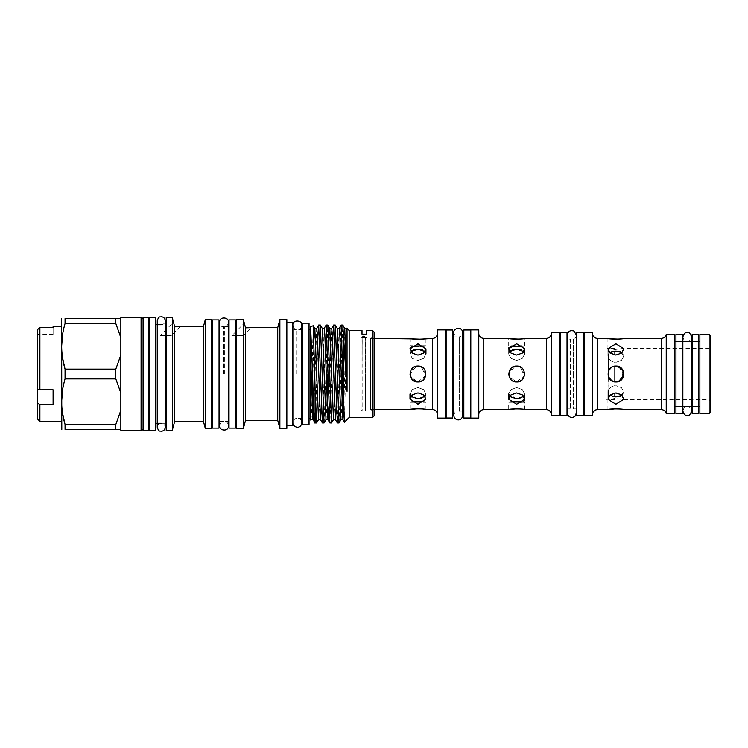 <?xml version="1.0" encoding="UTF-8"?>
<svg xmlns="http://www.w3.org/2000/svg" width="748" height="748" viewBox="0 0 748 748"><rect width="100%" height="100%" fill="white"/><g stroke="black" fill="none" stroke-linecap="round" stroke-linejoin="round"><path stroke-width="0.56" stroke-dasharray="3.74 2.81" d="M692.152 413.756L692.152 334.244M698.632 413.756L698.632 334.244M698.632 374L698.632 341.425L698.632 374M692.152 374L692.152 341.425L692.152 374M682.438 334.244L682.438 413.756M675.949 334.244L675.949 413.756M675.949 374L675.949 341.425L675.949 374M682.438 374L682.438 341.425L682.438 374M141.092 317.713L141.092 430.287M37.4 402.751L39.896 404.687L53.108 404.687L53.108 389.456L37.4 389.456L37.4 418.871M61.327 319.162L61.327 428.838M37.4 389.456L53.108 389.456L53.108 404.687L53.108 389.456L37.4 389.456L37.4 329.793L37.4 334.365L37.4 329.793L39.896 327.418L39.896 389.895M39.896 327.418L53.108 327.418L53.108 334.365L53.108 326.642M608.405 374L608.405 371.223C609.601 368.315 611.77 366.595 614.884 366.09L614.884 362.322C611.77 361.77 609.601 360.302 608.405 357.918L607.909 355.842L608.405 357.918L607.909 392.158L608.405 374M605.908 374L605.908 350.073L605.908 374M618.942 381.368L615.885 381.976L611.957 380.947M453.784 336.862L457.178 336.862C455.766 336.965 454.634 335.525 453.784 332.551L453.784 415.449C454.634 412.475 455.766 411.035 457.178 411.138L457.178 336.862L457.178 411.138L453.784 411.138M452.615 336.862L452.615 411.138L452.615 336.862M462.666 411.138L459.272 411.138C461.394 411.802 462.516 413.233 462.666 415.449L462.666 336.862L459.272 336.862L459.272 374L459.272 336.862C461.394 336.198 462.516 334.767 462.666 332.551M463.835 411.138L463.835 336.862L463.835 411.138M459.272 411.138L459.272 374L459.272 411.138M470.314 418.048L470.314 329.952M463.835 418.048L463.835 329.952M470.81 336.862L470.81 411.138L470.81 336.862M470.314 411.138L470.314 336.862L470.314 411.138M478.785 329.877L478.785 418.123M470.81 329.877L470.81 418.123M478.785 414.626L478.785 333.374L478.785 414.626M508.939 347.465L516.672 343.8L524.657 348.792L522.319 353.103L516.672 355.076L511.034 353.103L508.696 348.792L508.696 354.01L511.034 358.395L516.672 360.461L511.034 358.395L508.696 354.01L509.612 351.56L508.696 354.01L508.696 348.792M524.039 401.274L516.672 404.201L508.696 399.208L511.034 394.897L516.672 392.924L522.31 394.897L524.582 399.937M524.6 374.926L524.657 374L519.701 366.623L524.498 375.561L516.672 381.976L509.295 377.011M512.586 367.156L508.696 374L515.11 366.174L513.605 366.642M516.681 408.745L522.31 409.193M511.361 338.853L508.696 338.358L508.696 345.726C508.201 346.969 525.152 346.969 524.657 345.726C525.152 346.969 508.21 346.969 508.696 345.726L524.657 345.726L524.657 338.358M551.323 333.374L551.323 414.626L551.323 333.374M509.313 377.057L516.672 381.976C506.387 382.471 506.387 365.529 516.672 366.024C526.957 365.529 526.975 382.471 516.672 381.976L519.785 381.34M516.672 398.824L508.696 393.99L511.043 389.596L516.672 387.539L511.034 389.605L508.696 393.99L509.612 396.44M524.657 409.642L524.657 402.274C525.152 401.031 508.201 401.031 508.696 402.274C508.201 401.031 525.143 401.031 524.657 402.274L508.696 402.274L508.696 409.642M511.052 350.41L512.221 349.886M559.298 332.149L559.298 415.851M551.323 332.149L551.323 415.851M560.542 339.125L560.542 408.876L560.542 339.125M559.298 339.125L559.298 408.876L559.298 339.125M560.542 332.374L560.542 415.626M567.031 332.374L567.031 415.626M567.452 408.876L570.49 408.876C568.574 409.624 567.564 411.026 567.452 413.083L567.452 334.917C567.564 336.974 568.574 338.377 570.49 339.125L570.49 408.876L570.49 339.125L567.452 339.125M567.031 339.125L567.031 408.876L567.031 339.125M576.325 408.876L573.277 408.876C575.203 409.624 576.212 411.026 576.325 413.083L576.325 339.125L573.277 339.125L573.277 374L573.277 339.125C575.203 338.377 576.212 336.974 576.325 334.917M576.745 408.876L576.745 339.125L576.745 408.876M573.277 374L573.277 408.876L573.277 374M583.225 415.626L583.225 332.374M576.745 415.626L576.745 332.374M584.478 339.125L584.478 408.876L584.478 339.125M583.225 408.876L583.225 339.125L583.225 408.876M592.453 332.149L592.453 415.851M584.478 332.149L584.478 415.851M592.453 414.626L592.453 333.374L592.453 414.626M615.885 355.076L610.237 353.103L607.909 348.792L615.885 343.8L623.86 348.792L621.523 353.103L615.885 355.076M618.905 393.439L623.86 399.208L615.885 404.201L607.909 399.208L610.246 394.897L615.885 392.924M614.884 381.91L614.884 385.678L615.885 385.613L614.884 385.678L614.884 381.91L615.885 381.976L610.415 379.816L607.918 374.505L609.742 368.914L614.884 366.09L614.884 381.91C611.761 381.396 609.601 379.685 608.405 376.777L608.405 353.991L607.909 355.842L608.405 348.475L607.909 348.325L608.405 348.475L608.405 357.918C609.601 360.293 611.761 361.77 614.884 362.322L615.885 362.387L614.884 362.322L614.884 366.09M617.465 366.183L615.885 366.024L623.252 370.943L621.523 379.647M615.885 408.745L621.513 409.193M615.885 396.898L614.884 396.87C611.761 396.692 609.601 395.739 608.405 394.009L607.909 392.158L608.405 399.526L605.908 399.675L605.908 348.325L605.908 399.675M614.884 392.981L614.884 385.678C611.77 386.23 609.601 387.698 608.405 390.082L608.405 394.009L608.405 390.082C609.601 387.707 611.761 386.23 614.884 385.678L614.884 398.422L608.405 399.526L608.405 394.009L609.714 395.374M607.909 338.358L607.909 348.325L605.908 348.325M614.884 355.019L614.884 362.322L614.884 349.578L608.405 348.325L614.884 349.578L623.86 348.325L614.884 349.578L614.884 351.13L615.885 351.102M623.86 338.358L623.86 348.325L709.104 348.325L710.6 346.829L710.6 401.171L710.6 346.829M612.332 366.857L608.405 371.223M623.86 409.642L623.86 399.675L614.884 398.422L614.884 396.87M607.909 409.642L607.909 399.675L614.884 398.422L623.86 399.675L709.104 399.675L710.6 401.171M609.714 352.626L608.405 353.991L610.929 351.971M674.705 334.44L674.705 413.56M666.234 334.44L666.234 413.56M709.104 348.325L709.104 399.675L709.104 348.325M699.885 341.425L699.885 406.575L699.885 341.425M698.632 406.575L692.152 406.575L698.632 406.575M691.732 406.575L687.29 406.575C685.925 407.305 684.663 405.304 682.859 411.017L682.859 336.983C684.663 342.696 685.925 340.695 687.29 341.425C688.861 342.173 690.348 340.695 691.732 336.983L691.732 411.017C690.348 407.305 688.861 405.827 687.29 406.575M682.438 406.575L675.949 406.575L682.438 406.575M674.705 341.425L674.705 406.575L674.705 341.425M698.632 341.425L692.152 341.425L698.632 341.425M691.732 341.425L687.29 341.425M682.438 341.425L675.949 341.425L682.438 341.425M710.6 412.064L710.6 335.936M709.104 334.44L709.104 413.56M699.885 334.44L699.885 413.56M446.135 329.952L446.135 418.048M452.615 329.952L452.615 418.048M411.643 378.853L417.973 381.976L421.077 381.34M425.893 374.926L425.949 374L421.002 366.623L425.799 375.533L417.973 381.976L410.596 377.048M437.412 333.449L437.412 414.551L437.412 333.449M445.64 329.877L445.64 418.123M437.412 329.877L437.412 418.123M446.135 336.862L446.135 411.138L446.135 336.862M445.64 336.862L445.64 411.138L445.64 336.862M410.231 347.521L417.973 343.846L425.949 348.849L423.611 353.149L417.973 355.132L412.326 353.149L409.998 348.849L409.998 354.01L410.886 351.579L409.998 354.01L412.326 358.395L417.973 360.461L412.326 358.395L409.998 354.01L409.998 348.849M417.973 404.154L409.998 399.151L412.335 394.841L417.973 392.868L423.611 394.841L425.949 399.151L417.973 404.154M413.878 367.156L409.998 374L416.412 366.174L414.897 366.642M417.973 408.66L423.602 409.119M374.103 409.567L370.606 409.567L370.606 374L370.606 409.567L374.103 411.587L374.103 374L374.103 411.587M374.103 338.433L370.606 338.433L370.606 374L370.606 338.433L374.103 336.413L374.103 374L374.103 336.413M412.344 350.41L413.513 349.886M417.973 381.976C407.679 382.471 407.679 365.529 417.973 366.024C428.249 365.529 428.267 382.471 417.973 381.976M417.973 398.824L409.998 393.99L412.335 389.596L417.973 387.539L412.326 389.605L409.998 393.99L410.886 396.421M425.949 409.567L425.949 402.274C426.444 401.031 409.493 401.031 409.998 402.274C409.493 401.031 426.435 401.031 425.949 402.274L409.998 402.274L409.998 409.567M409.998 338.433L409.998 345.726C409.493 346.969 426.444 346.969 425.949 345.726C426.444 346.969 409.502 346.969 409.998 345.726L425.949 345.726L425.949 338.433M149.263 317.47L149.263 430.53M148.272 317.713L148.272 430.287M143.083 317.713L143.083 430.287M120.849 317.713L120.849 393.027L115.818 378.909L65.067 378.909L62.542 390.269M120.849 318.611L65.067 318.611L65.067 323.519L62.542 334.88M61.645 346.305L62.57 357.909M120.849 354.973L120.849 337.638L120.849 354.973L115.818 369.091L65.067 369.091L65.067 378.909M155.752 317.47L155.752 430.53M212.582 319.91L212.582 428.09M211.581 319.611L211.581 428.389M205.298 319.611L205.298 428.389M203.419 326.642L203.419 421.358M174.686 326.811L174.686 421.358M180.333 326.642L171.339 335.637L160.053 335.637L171.339 335.637L160.053 335.637L173.499 322.192M172.302 317.713L172.302 430.287M166.215 317.713L166.215 430.287M219.061 319.91L219.061 428.09M229.028 428.09L229.028 319.91M224.709 374L224.709 326.596L224.709 374M223.381 374L223.381 326.596L223.381 374M235.508 428.09L235.508 319.91M310.785 326.596L310.785 418.31M309.046 424.845L309.046 323.155M342.846 374L344.753 328.428M343.809 407.595L344.791 374C345.539 343.51 346.324 319.761 347.053 331.037C346.576 319.125 346.09 343.239 345.613 374L344.435 422.237M312.757 380.489L313.992 338.358M313.795 410.119L316.703 328.428M320.406 374L322.323 328.428M321.416 406.65L324.174 328.428M327.886 374L329.803 328.428M328.896 406.65L331.654 328.428M335.366 374L337.283 328.428M336.366 406.65L339.134 328.428M311.065 419.619L312.038 405.538M318.583 419.572L319.508 405.538M326.063 419.572L326.988 405.538M333.543 419.572L334.468 405.538M341.023 419.572L341.948 405.538M313.244 325.698L310.785 412.157M349.176 330.504L349.176 417.496M316.638 422.938L320.34 325.025M318.648 325.062L316.815 374C316.226 397.973 315.721 419.329 315.104 422.517L315.104 422.975M339.068 422.938L342.771 325.025M341.079 325.062L337.385 422.975M331.598 422.938L335.291 325.025M333.599 325.062L329.905 422.975M324.118 422.938L327.811 325.025M326.119 325.062L322.425 422.975M366.249 330.504L366.249 337.974L366.249 337.479L365.501 337.974L365.501 374L365.501 337.974L366.249 337.974L366.249 334.15L362.013 334.15L362.013 330.504M372.607 330.504L372.607 417.496M374.103 332L374.103 416M366.249 337.479L365.239 337.535A1.618 1.618 -0 0 0 363.622 335.927A1.618 1.618 -0 0 0 362.004 337.544L365.239 337.544L365.239 374L365.239 338.031L362.004 338.031L362.004 374L362.256 337.479L360.938 337.479L360.938 374L360.938 337.479L362.013 336.862L362.172 337.619C363.65 337.049 364.669 337.124 365.22 337.844L365.22 410.774L365.22 337.844C364.669 337.124 363.65 337.049 362.172 337.619L362.172 411.232L362.013 336.862M365.239 337.535L365.239 337.544C364.145 335.45 363.061 335.45 362.004 337.535M365.501 374L365.501 410.521L365.501 374M365.239 374L365.239 410.521L365.239 374M360.938 374L360.938 410.521L360.938 374M362.004 392.261L362.004 410.521L362.004 392.261M302.809 424.845L302.809 323.155M296.666 374L296.666 329.578L296.666 374M297.994 374L297.994 329.578L297.994 374M243.39 319.611L243.39 428.389M236.508 319.611L236.508 428.389M277.732 327.633L277.732 420.367M279.883 319.611L279.883 428.389M286.858 319.611L286.858 428.389M292.842 322.603L292.842 425.397M245.54 327.811L245.54 420.367M244.69 324.557L244.334 323.145L231.843 335.637L243.128 335.637L231.843 335.637L243.128 335.637L251.122 327.633M620.335 351.784L623.86 355.842L621.523 360.274L615.885 362.387L621.523 360.274L623.86 355.842L622.046 352.626M620.466 380.526L623.243 377.076M622.046 395.374L623.86 392.158L621.523 387.726L615.885 385.613L621.523 387.726L623.86 392.158L620.298 396.234M618.923 366.623L623.804 374.926M618.867 381.396L615.885 381.976M309.046 374L309.046 418.422L309.046 374M362.004 338.031A1.618 1.599 180 0 1 363.622 336.441A1.618 1.599 180 0 1 365.239 338.031M362.013 334.15L362.013 337.666L362.013 334.15M310.785 374L310.785 418.422L310.785 374M211.581 374L211.581 421.405L211.581 374M61.645 401.695L62.57 413.289M115.818 424.481L65.067 424.481L65.067 429.389L115.818 429.389L115.818 424.481L120.849 410.362L120.849 393.027L120.849 429.389L115.818 429.389M115.818 318.611L115.818 323.519L65.067 323.519M120.849 337.638L115.818 323.519M115.818 369.091L115.818 378.909M120.849 393.027L120.849 410.362M120.849 429.389L120.849 430.287M148.272 374L148.272 423.303L148.272 374M425.051 396.421L425.949 393.99L423.611 389.605L417.973 387.539L423.611 389.605L425.949 393.99L421.274 398.45M422.77 350.017L425.949 354.01L423.611 358.395L417.973 360.461L423.611 358.395L425.949 354.01L425.051 351.579M417.973 349.176L421.04 349.494M516.672 349.176L519.748 349.494M521.478 350.017L524.657 354.01L522.319 358.395L516.672 360.461L522.319 358.395L524.657 354.01L523.74 351.56M523.74 396.44L524.657 393.99L522.319 389.605L516.672 387.539L522.319 389.605L524.657 393.99L519.982 398.45M614.884 398.422L614.884 399.675L614.884 398.422M614.884 349.578L614.884 348.325L614.884 349.578M39.896 404.687L39.896 421.358M546.339 338.358L546.339 409.642M483.778 409.642L483.778 338.358M661.363 338.358L661.363 409.642M597.437 409.642L597.437 338.358M432.428 338.433L432.428 409.567M293.842 374L293.842 418.422L293.842 374M161.231 423.303L165.224 423.303L165.224 324.697L161.231 324.697C158.81 324.464 157.482 323.127 157.248 320.705L157.248 427.295C157.482 424.873 158.81 423.536 161.231 423.303C163.653 423.536 164.981 424.873 165.224 427.295M161.231 324.697C163.653 324.464 164.981 323.127 165.224 320.705M608.405 350.073L605.908 350.073M508.696 399.208L508.696 393.99M607.909 399.208L607.909 392.158L607.909 399.208M607.909 355.842L607.909 348.792L607.909 355.842M409.998 399.151L409.998 393.99M228.486 425.799C228.056 423.134 226.794 421.676 224.709 421.405L228.486 421.405L228.486 326.596L224.709 326.596C226.794 326.324 228.056 324.866 228.486 322.201M219.613 421.405L223.381 421.405C221.389 421.573 220.127 423.041 219.613 425.799L219.613 322.201C220.127 324.959 221.389 326.427 223.381 326.596L219.613 326.596M360.938 410.521L362.172 411.232L362.004 410.521L360.938 410.521M292.842 328.587L293.842 329.578L296.666 329.578C294.675 329.41 293.412 327.951 292.889 325.193L292.889 422.807C293.506 419.955 294.768 418.497 296.666 418.422L293.842 418.422L292.842 419.413M301.762 422.807C301.584 420.413 300.331 418.955 297.994 418.422L301.762 418.422L301.762 329.578L297.994 329.578C300.331 329.045 301.584 327.587 301.762 325.193M310.785 420.133L311.112 419.572M425.949 399.151L425.949 393.99L425.949 399.151M425.949 354.01L425.949 348.849M623.86 348.792L623.86 355.842L623.86 348.792M623.86 399.208L623.86 392.158L623.86 399.208M524.657 354.01L524.657 348.792M524.657 399.208L524.657 393.99L524.657 399.208M614.884 399.675L608.405 399.675M614.884 348.325L608.405 348.325M608.405 397.927L605.908 397.927M53.108 334.365L37.4 334.365"/><path stroke-width="1.12" d="M698.632 334.244L698.632 413.756L692.152 413.756L692.152 334.244L698.632 334.244M675.949 374L675.949 334.244L682.438 334.244L682.438 413.756L675.949 413.756L675.949 374M143.083 430.287L143.083 317.713L148.272 317.713L148.272 430.287L143.083 430.287L142.092 429.287L141.092 430.287L141.092 317.713L120.849 317.713L120.849 318.611L65.067 318.611C60.551 318.611 60.551 318.611 65.067 318.611C60.551 318.611 60.551 318.611 65.067 318.611L65.067 323.519L115.818 323.519L115.818 318.611M39.896 327.418L37.4 329.793L37.4 389.456L39.896 389.895L39.896 327.418L53.108 327.418L53.108 326.642L61.327 326.642M614.884 381.91L614.884 366.09L615.885 366.024C605.59 365.529 605.59 382.471 615.885 381.976L620.466 380.526M611.957 380.947L608.405 376.777L608.405 371.223M453.784 411.138L452.615 411.138M453.784 336.862L452.615 336.862M463.835 411.138L462.666 411.138M463.835 336.862L462.666 336.862L462.666 332.551C462.526 330.382 461.432 328.952 459.375 328.26C455.41 328.512 453.55 329.943 453.784 332.551L453.784 415.449C454.307 420.89 461.993 421.919 462.666 415.449L462.666 332.551M470.314 329.952L470.314 418.048L463.835 418.048L463.835 329.952L470.314 329.952M470.81 411.138L470.314 411.138M470.81 336.862L470.314 336.862M478.785 418.123L470.81 418.123L470.81 329.877L478.785 329.877L478.785 418.123M478.785 333.374A4.984 4.984 0 0 0 483.778 338.358L483.778 409.642A4.984 4.984 0 0 0 478.785 414.626M508.696 348.792L511.034 353.103L516.672 355.076L522.319 353.103L524.657 348.792L516.672 343.8L508.696 348.792L508.939 347.465M524.582 399.937L524.039 401.274M509.295 377.011L508.696 374L509.313 377.057M515.11 366.174L519.738 366.632L515.11 366.174M551.323 414.626A4.984 4.984 0 0 0 546.339 409.642L524.657 409.642C525.152 408.66 508.21 408.66 508.696 409.642L516.681 408.745M522.31 409.193L524.657 409.642M508.696 409.642L483.778 409.642M551.323 333.374A4.984 4.984 0 0 1 546.339 338.358L524.657 338.358C525.143 339.34 508.201 339.33 508.696 338.358L483.778 338.358M524.657 338.358L519.795 339.125M519.729 339.125L511.361 338.853M509.612 396.44L516.672 398.824L523.74 396.44M516.672 392.924L511.034 394.897L508.696 399.208L516.672 404.201L524.657 399.208L522.319 394.897L516.672 392.924M513.605 366.642L512.586 367.156M516.672 366.024C506.387 365.529 506.387 382.471 516.672 381.976C526.957 382.471 526.975 365.538 516.672 366.024M512.221 349.886L516.672 349.176L509.612 351.56L511.052 350.41M519.785 381.34L522.3 379.657M522.394 379.563L524.6 374.926M559.298 415.851L551.323 415.851L551.323 332.149L559.298 332.149L559.298 415.851M560.542 408.876L559.298 408.876M560.542 339.125L559.298 339.125M560.542 374L560.542 332.374L567.031 332.374L567.031 415.626L560.542 415.626L560.542 374M576.745 339.125L576.325 334.917L573.931 330.981C570.116 329.999 567.956 331.308 567.452 334.917L567.452 413.083L568.05 415.318C570.088 417.889 572.416 418.188 575.044 416.206L576.325 413.083L576.325 334.917M583.225 332.374L583.225 415.626L576.745 415.626L576.745 332.374L583.225 332.374M584.478 408.876L583.225 408.876M584.478 339.125L583.225 339.125M592.453 415.851L584.478 415.851L584.478 332.149L592.453 332.149L592.453 415.851M592.453 333.374A4.984 4.984 0 0 0 597.437 338.358L597.437 409.642A4.984 4.984 0 0 0 592.453 414.626M615.885 392.924L610.237 394.897L607.909 399.208L615.885 404.201L623.86 399.208L621.523 394.897L615.885 392.924L618.905 393.439M621.523 379.647L618.942 381.368M666.234 413.56L666.234 334.44L674.705 334.44L674.705 413.56L666.234 413.56A4.984 4.984 0 0 0 661.363 409.642L623.86 409.642C624.356 408.66 607.413 408.66 607.909 409.642L615.885 408.745M621.513 409.193L623.86 409.642M607.909 409.642L597.437 409.642M610.237 338.807L597.437 338.358M666.234 334.44A4.984 4.984 0 0 1 661.363 338.358L623.86 338.358L619.007 339.125M618.933 339.125L610.574 338.853M609.714 395.374L615.856 396.898M607.909 338.358C607.404 339.33 624.346 339.34 623.86 338.358M614.884 366.09L612.332 366.857M608.152 375.973L608.405 376.777M622.046 352.626L615.885 351.102L609.714 352.626M615.885 343.8L607.909 348.792L610.237 353.103L615.885 355.076L621.523 353.103L623.86 348.792L615.885 343.8M614.884 355.019L614.884 351.13L610.929 351.971M699.885 406.575L698.632 406.575M687.29 406.575L682.438 406.575M675.949 406.575L674.705 406.575M699.885 341.425L698.632 341.425M687.29 341.425L682.438 341.425M675.949 341.425L674.705 341.425M710.6 412.064L709.104 413.56L699.885 413.56L699.885 334.44L709.104 334.44L710.6 335.936L710.6 412.064M446.135 374L446.135 329.952L452.615 329.952L452.615 418.048L446.135 418.048L446.135 374M421.077 381.34L423.592 379.657M423.686 379.563L425.893 374.926M410.596 377.048L409.998 374L411.643 378.853M437.412 414.551A4.984 4.984 0 0 0 432.428 409.567L425.949 409.567C426.444 408.586 409.502 408.586 409.998 409.567L417.973 408.66M437.412 333.449A4.984 4.984 0 0 1 432.428 338.433L421.087 339.199M445.64 418.123L437.412 418.123L437.412 329.877L445.64 329.877L445.64 418.123M446.135 411.138L445.64 411.138M446.135 336.862L445.64 336.862M409.998 348.849L412.326 353.149L417.973 355.132L423.611 353.149L425.949 348.849L417.973 343.846L409.998 348.849L410.231 347.521M423.602 409.119L425.949 409.567M409.998 409.567L374.103 409.567M412.326 338.881L374.103 338.433M421.021 339.199L412.662 338.928M413.513 349.886L417.973 349.176L410.886 351.579L412.344 350.41M410.886 396.421L417.973 398.824L425.051 396.421M417.973 392.868L412.326 394.851L409.998 399.151L417.973 404.154L425.949 399.151L423.611 394.851L417.973 392.868M414.897 366.642L413.878 367.156M417.973 366.024C407.679 365.529 407.679 382.471 417.973 381.976C428.249 382.471 428.267 365.538 417.973 366.024M409.998 338.433C409.493 339.414 426.435 339.414 425.949 338.433M62.57 413.289L65.067 424.481C60.551 409.371 60.551 394.177 65.067 378.909L115.818 378.909L120.849 393.027L120.849 318.611M115.818 378.909L115.818 369.091L65.067 369.091C60.551 353.982 60.551 338.797 65.067 323.519M65.067 378.909L65.067 369.091L62.57 357.909M61.794 429.389L61.645 318.611M62.542 334.88L61.645 346.305M155.752 374L155.752 317.47L149.263 317.47L149.263 430.53L155.752 430.53L155.752 374M205.298 428.389L211.581 428.389L211.581 319.611L205.298 319.611L205.298 428.389L203.419 421.358L203.419 326.642L205.298 319.611M203.419 421.358L174.686 421.358L174.686 326.811L180.333 326.642L176.612 326.783M174.686 326.811L173.499 322.192L174.686 326.811M173.601 322.584L172.302 317.713L166.215 317.713L166.215 430.287L172.302 430.287L172.302 317.713M212.582 374L212.582 319.91L219.061 319.91L219.061 428.09L212.582 428.09L212.582 374M235.508 319.91L235.508 428.09L229.028 428.09L229.028 319.91L235.508 319.91M342.808 325.062L344.753 328.428L347.053 391.335L342.808 325.062L341.079 325.062L339.134 328.428M344.735 328.381L346.661 328.381L347.053 331.037L347.053 391.335M310.785 420.049L310.785 361.228L312.963 419.572L313.795 410.119M313.992 338.358L314.843 328.428L318.536 419.619L320.481 419.619L321.416 406.65M314.805 328.381L316.741 328.381L317.367 334.496L320.481 419.619M320.378 325.062L324.071 422.975L322.388 422.938L318.685 325.025L320.34 325.025L322.323 328.428L326.016 419.619L327.961 419.619L328.896 406.65M322.304 328.381L324.221 328.381L324.847 334.496L327.961 419.619M327.858 325.062L331.551 422.975L329.859 422.938L326.165 325.025L327.858 325.062L329.803 328.428L333.496 419.619L335.441 419.619L336.366 406.65M329.774 328.381L331.701 328.381L332.327 334.496L335.441 419.619M335.338 325.062L339.031 422.975L337.339 422.938L333.645 325.025L335.338 325.062L337.283 328.428L340.976 419.619L342.921 419.619L343.809 407.595M337.255 328.381L339.181 328.381L339.798 334.496L342.921 419.619M310.785 418.31L311.065 419.619L313.01 419.619M312.038 405.538L312.757 380.489M319.508 405.538L320.406 374M326.988 405.538L327.886 374M334.468 405.538L335.366 374M341.948 405.538L342.846 374M310.785 361.228L310.785 330.56L312.542 374C313.393 402.415 314.282 426.968 315.104 422.517M315.104 388.726L316.6 422.975L315.104 422.975L315.104 388.726L313.281 325.717L310.785 326.596L310.785 330.56M372.607 417.496L372.607 330.504L374.103 332L374.103 416L372.607 417.496L349.176 417.496L349.176 330.504L346.801 328.129L347.053 331.037M349.176 417.496L344.407 422.227L343.687 401.367L343.687 338.657M318.685 325.025L316.703 328.428M343.687 401.367L341.125 325.025M333.645 325.025L331.654 328.428M326.165 325.025L324.174 328.428M339.031 422.975L341.023 419.572M331.551 422.975L333.543 419.572M324.071 422.975L326.063 419.572M372.607 330.504L366.249 330.504L366.249 334.15L362.013 334.15L362.013 330.504L349.176 330.504M309.046 323.155L309.046 424.845L302.809 424.845L302.809 323.155L309.046 323.155M243.39 374L243.39 319.611L236.508 319.611L236.508 428.389L243.39 428.389L243.39 374M243.39 319.611L245.54 327.811L245.54 420.367L277.732 420.367L277.732 327.633L279.883 319.611L279.883 428.389L286.858 428.389L286.858 319.611L279.883 319.611M286.858 425.397L292.842 425.397L292.842 322.603L286.858 322.603M245.54 327.811L251.122 327.633L245.54 327.811L244.69 324.557M623.243 377.076L622.916 370.251L617.465 366.183M620.298 396.234L615.885 396.898L622.046 395.374M615.885 381.976C626.16 382.471 626.179 365.538 615.885 366.024L618.923 366.623M623.804 374.926L618.867 381.396M615.885 351.102L620.335 351.784M316.6 422.975L318.583 419.572M312.963 419.572L315.104 422.975M62.542 390.269L61.645 401.695M115.818 429.389L65.067 429.389C60.551 429.389 60.551 429.389 65.067 429.389C60.551 429.389 60.551 429.389 65.067 429.389L65.067 424.481L115.818 424.481L115.818 429.389L120.849 429.389L120.849 410.362L115.818 424.481M120.849 354.973L115.818 369.091M115.818 323.519L120.849 337.638M141.092 430.287L120.849 430.287L120.849 429.389M120.849 410.362L120.849 393.027M421.274 398.45L417.973 398.824M425.051 351.579L417.973 349.176M421.04 349.494L422.77 350.017M709.104 413.56L709.104 334.44M519.748 349.494L521.478 350.017M523.74 351.56L516.672 349.176M519.982 398.45L516.672 398.824M614.884 396.87L614.884 392.981M61.327 421.358L39.896 421.358L37.4 418.871L37.4 389.456M39.896 421.358L39.896 404.687L37.4 402.751M39.896 389.895L53.108 389.895L53.108 404.687L39.896 404.687M546.339 409.642L546.339 338.358M661.363 409.642L661.363 338.358M432.428 409.567L432.428 338.433M687.29 415.449C685.963 414.719 684.701 416.767 682.859 411.017L682.859 336.983C684.701 331.233 685.963 333.281 687.29 332.551C688.684 331.701 690.161 333.178 691.732 336.983L691.732 411.017C690.161 414.822 688.684 416.299 687.29 415.449M161.231 431.278C160.137 430.642 158.997 432.55 157.248 427.295L157.248 320.705C158.997 315.45 160.137 317.358 161.231 316.722C163.653 316.956 164.981 318.283 165.224 320.705L165.224 427.295C164.981 429.717 163.653 431.044 161.231 431.278M166.215 324.697L165.224 324.697L165.224 320.705M166.215 423.303L165.224 423.303L165.224 427.295M143.083 317.713L142.092 318.713L141.092 317.713M508.696 399.208L508.696 393.99M409.998 399.151L409.998 393.99M149.263 324.697L148.272 324.697M212.582 326.596L211.581 326.596M203.419 326.642L180.333 326.642M229.028 326.596L228.486 326.596L228.486 322.201C229.393 317.171 219.183 316.049 219.613 322.201L219.613 425.799C218.771 430.736 228.748 432.11 228.486 425.799L228.486 421.405L229.028 421.405M228.486 425.799L228.486 322.201M310.785 329.578L309.046 329.578M292.889 325.202L292.889 422.807C292.562 427.248 300.967 429.997 301.762 422.807L301.762 325.193C302.753 320.079 292.3 319.209 292.889 325.193M302.809 329.578L301.762 329.578L301.762 325.193M277.732 327.633L251.122 327.633M236.508 326.596L235.508 326.596M219.613 326.596L219.061 326.596M161.231 324.697L155.752 324.697M161.231 423.303L155.752 423.303M219.613 421.405L219.061 421.405M302.809 418.422L301.762 418.422L301.762 422.807M236.508 421.405L235.508 421.405M245.54 420.367L243.39 428.389M277.732 420.367L279.883 428.389M314.843 328.428L313.281 325.717M310.785 420.133L311.112 419.572M344.407 422.227L342.874 419.572M335.394 419.572L337.339 422.938M327.914 419.572L329.859 422.938M320.434 419.572L322.388 422.938M310.785 418.422L309.046 418.422M174.686 421.358L172.302 430.287M212.582 421.405L211.581 421.405M149.263 423.303L148.272 423.303M425.949 348.849L425.949 354.01M524.657 348.792L524.657 354.01"/></g></svg>
